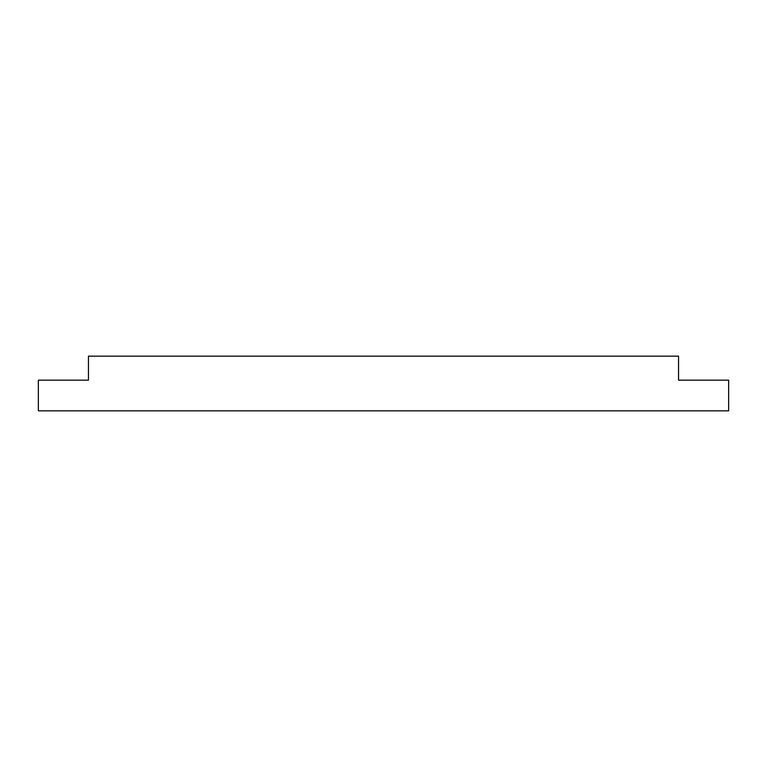 <?xml version="1.0" encoding="UTF-8"?>
<svg xmlns="http://www.w3.org/2000/svg" width="767" height="767" viewBox="0 0 767 767"><rect width="100%" height="100%" fill="white"/><g stroke="black" fill="none" stroke-linecap="round" stroke-linejoin="round"><path stroke-width="1.15" d="M678.536 380.173L678.536 356.147L88.464 356.147L88.464 380.173L38.35 380.173L38.35 410.853L728.65 410.853L728.65 380.173L678.536 380.173"/></g></svg>
